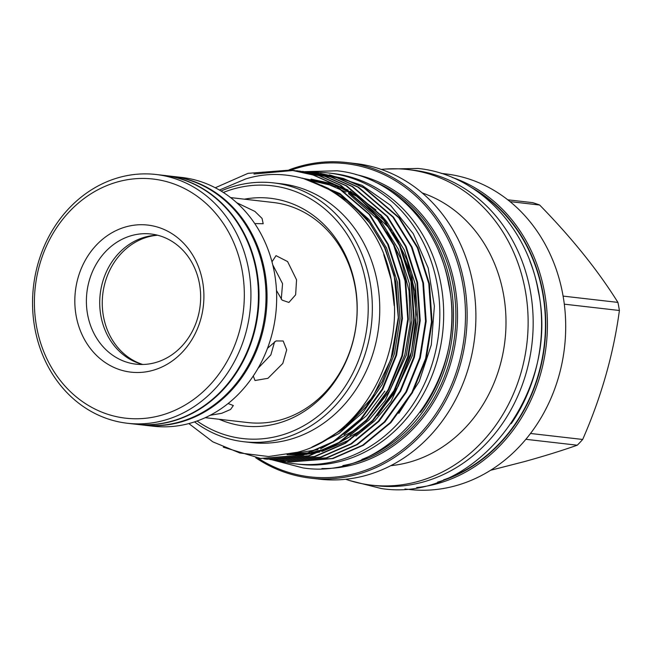 <?xml version="1.0" encoding="UTF-8"?>
<svg xmlns="http://www.w3.org/2000/svg" width="652" height="652" viewBox="0 0 652 652"><rect width="100%" height="100%" fill="white"/><g stroke="black" fill="none" stroke-linecap="round" stroke-linejoin="round"><path stroke-width="0.98" d="M163.831 175.388A125.208 108.974 96.6 0 1 164.125 175.421A125.208 108.974 96.6 0 1 256.741 270.433A125.208 108.974 96.6 0 1 135.559 424.199A125.208 108.974 96.6 0 1 135.266 424.167M164.125 175.421L171.101 176.227A125.208 108.974 96.6 0 1 263.718 271.232A125.208 108.974 96.6 0 1 142.535 424.998L135.559 424.199M281.265 299.235L282.56 283.653L272.756 264.867M36.61 326.848A120.351 104.752 96.6 0 1 117.93 181.81A120.351 104.752 96.6 0 1 242.12 270.368A120.351 104.752 96.6 0 1 160.808 415.405A120.351 104.752 96.6 0 1 36.61 326.848M34.841 328.258A125.208 108.974 96.6 0 1 156.024 174.491A125.208 108.974 96.6 0 1 248.64 269.504A125.208 108.974 96.6 0 1 127.458 423.27A125.208 108.974 96.6 0 1 34.841 328.258M156.024 174.491L163.53 175.355A125.208 108.974 96.6 0 1 256.146 270.368A125.208 108.974 96.6 0 1 134.964 424.134L127.458 423.27M171.623 176.285A125.208 108.974 96.6 0 1 172.136 176.342A125.208 108.974 96.6 0 1 264.753 271.354A125.208 108.974 96.6 0 1 143.57 425.12A125.208 108.974 96.6 0 1 143.049 425.055M172.136 176.342L181.753 177.45A125.208 108.974 96.6 0 1 274.37 272.454A125.208 108.974 96.6 0 1 153.187 426.221L143.57 425.12M236.692 202.699L254.908 211.411L262.071 218.436L263.18 223.726L254.736 223.579M271.974 261.811L276.04 255.657L287.597 261.574L296.554 279.806L295.641 294.802L288.901 302.455L282.08 300.116L276.481 290.499M230.58 197.589L273.139 202.479A110.767 96.406 96.6 0 1 355.079 286.53A110.767 96.406 96.6 0 1 280.238 420.018A110.767 96.406 96.6 0 1 247.866 422.561L205.307 417.679M76.178 315.975A74.01 64.409 -83.4 0 0 152.552 370.434A74.01 64.409 -83.4 0 0 202.552 281.24A74.01 64.409 -83.4 0 0 126.186 226.79A74.01 64.409 -83.4 0 0 76.178 315.975M87.588 314.46A65.518 57.017 -83.4 0 0 136.048 364.175A65.518 57.017 -83.4 0 0 199.455 283.718A65.518 57.017 -83.4 0 0 150.995 234.003A65.518 57.017 -83.4 0 0 87.588 314.46M142.78 364.484A65.999 57.441 -83.4 0 1 103.464 316.44A65.999 57.441 -83.4 0 1 148.061 236.904A65.999 57.441 -83.4 0 1 157.629 235.225A65.518 57.017 -83.4 0 0 100.913 315.992A65.518 57.017 -83.4 0 0 142.764 364.484M443.499 479.896A157.262 136.879 -83.4 0 0 542.562 292.593A157.262 136.879 -83.4 0 0 476.677 190.979M511.258 423.629A157.262 136.879 -83.4 0 0 538.707 292.145A157.262 136.879 -83.4 0 0 529.913 261.142M197.1 421.029A127.238 110.742 -83.4 0 0 279.904 435.626A127.238 110.742 -83.4 0 0 365.878 282.292A127.238 110.742 -83.4 0 0 234.581 188.664A127.238 110.742 -83.4 0 0 223.343 192.462M221.052 191.028A130.27 113.383 96.6 0 1 235.519 185.893A130.27 113.383 96.6 0 1 273.587 182.894A130.27 113.383 96.6 0 1 372.268 303.376A130.27 113.383 96.6 0 1 281.925 438.739A130.27 113.383 96.6 0 1 243.864 441.738A130.27 113.383 96.6 0 1 194.54 421.901M244.402 199.178A114.622 99.764 96.6 0 1 355.813 289.545A114.622 99.764 96.6 0 1 277.654 423.376A114.622 99.764 96.6 0 1 219.121 419.26M371.477 485.153L376.522 485.732A158.844 138.248 -83.4 0 0 422.936 482.072A158.844 138.248 -83.4 0 0 533.083 317.019A158.844 138.248 -83.4 0 0 412.765 170.115L407.72 169.536A158.844 138.248 96.6 0 1 528.038 316.44A158.844 138.248 96.6 0 1 417.891 481.494A158.844 138.248 96.6 0 1 371.477 485.153A158.844 138.248 96.6 0 1 345.69 479.269M437.631 482.113A157.629 137.197 -83.4 0 0 544.591 345.144A157.629 137.197 -83.4 0 0 471.469 187.499M452.292 177.458A158.844 138.248 96.6 0 1 547.199 333.514A158.844 138.248 96.6 0 1 437.174 483.711A158.844 138.248 96.6 0 1 416.677 487.541M257.923 458.128A157.629 137.197 -83.4 0 0 356.098 473.246A157.629 137.197 -83.4 0 0 462.602 283.286A157.629 137.197 -83.4 0 0 299.944 167.303A157.629 137.197 -83.4 0 0 291.069 170.099M289.015 169.87A158.844 138.248 96.6 0 1 300.319 166.195A158.844 138.248 96.6 0 1 346.734 162.535A158.844 138.248 96.6 0 1 467.052 309.439A158.844 138.248 96.6 0 1 356.905 474.493A158.844 138.248 96.6 0 1 310.491 478.144A158.844 138.248 96.6 0 1 255.763 457.802M420.336 412.439A146.072 127.132 -83.4 0 0 438.82 251.436M392.61 192.462A147.287 128.191 96.6 0 1 452.431 334.566A147.287 128.191 96.6 0 1 361.95 459.399M507.729 199.797L532.749 202.666A141.949 123.546 96.6 0 1 539.652 205.021C571.951 238.078 598.039 270.539 617.917 302.398A141.949 123.546 96.6 0 1 619.4 310.491C613.524 354.044 601.283 397.035 582.684 439.464L530.524 433.474M525.879 439.309L577.256 445.21A141.949 123.546 -83.4 0 0 582.684 439.464M577.256 445.21C561.649 450.703 544.086 456.147 524.575 461.559L490.63 470.271M441.159 173.383L445.292 173.856A158.844 138.248 96.6 0 1 565.61 320.751A158.844 138.248 96.6 0 1 455.455 485.805A158.844 138.248 96.6 0 1 409.048 489.465L404.916 488.992M381.273 169.422A158.844 138.248 96.6 0 1 407.72 169.536M422.129 192.902A139.675 121.565 96.6 0 1 505.813 330.067A139.675 121.565 96.6 0 1 409.057 462.268A139.675 121.565 96.6 0 1 390.809 465.658M346.734 162.535L355.487 163.538A158.844 138.248 96.6 0 1 475.805 310.442A158.844 138.248 96.6 0 1 365.658 475.495A158.844 138.248 96.6 0 1 319.244 479.155L310.491 478.144M273.587 182.894L278.037 183.408A130.27 113.383 -83.4 0 1 283.074 184.117L286.049 184.459A130.27 113.383 96.6 0 1 379.749 307.141A130.27 113.383 96.6 0 1 289.349 439.587A130.27 113.383 96.6 0 1 251.281 442.586L243.864 441.738M398.828 413.368L419.179 381.526L431.29 344.924L434.387 306.171L428.217 268.078L413.286 233.726L390.564 205.364L362.015 185.331L329.341 174.809M223.326 447.19L260.58 458.462L302.634 455.088L333.042 441.779L360.572 419.171L382.162 389.179L395.935 355.169L401.803 318.469L399.114 280.205L387.687 244.337L369.122 214.353L334.223 184.434L313.082 174.989L290.694 170.05L248.021 173.35L215.266 187.768M291.004 170.09L313.702 175.062L334.843 184.508L369.749 214.427L388.315 244.41L399.733 280.278L402.431 318.543L396.555 355.242L382.781 389.244L361.2 419.244L333.669 441.852L303.262 455.161L260.898 458.495M263.864 458.804L266.521 459.147L308.567 455.772L338.975 442.463L366.505 419.855L388.095 389.855L401.868 355.845L407.736 319.154L405.047 280.882L393.621 245.022L375.055 215.038L340.157 185.119L319.015 175.673L293.97 170.465M293.661 170.433L253.954 174.035M296.945 170.767L319.635 175.738L340.776 185.192L375.682 215.111L394.248 245.095L405.674 280.955L408.364 319.219L402.496 355.919L388.722 389.929L367.133 419.929L339.602 442.537L309.195 455.846L267.141 459.22L264.182 458.837M269.798 459.489L272.454 459.823L314.508 456.457L344.916 443.14L372.447 420.54L394.028 390.54L407.802 356.53L413.678 319.83L410.98 281.566L399.562 245.698L380.988 215.722L346.09 185.804L324.949 176.35L299.904 171.142M299.594 171.117L296.929 170.914M302.878 171.452L325.576 176.423L346.717 185.869L381.616 215.788L400.181 245.771L411.608 281.64L414.297 319.904L408.429 356.603L394.656 390.613L373.066 420.613L345.536 443.213L315.128 456.522L272.764 459.864M275.739 460.173L278.388 460.508L320.442 457.133L350.849 443.825L378.38 421.216L399.961 391.216L413.743 357.214L419.611 320.515L416.913 282.251L405.495 246.383L386.929 216.399L352.023 186.48L330.882 177.034L305.845 171.826M308.812 172.136L331.509 177.108L352.65 186.553L387.549 216.472L406.114 246.456L417.541 282.324L420.23 320.588L414.362 357.28L400.589 391.29L378.999 421.29L351.469 443.898L321.061 457.207L278.697 460.54M281.672 460.85L284.321 461.192L326.375 457.818L356.783 444.509L384.313 421.901L405.903 391.901L419.676 357.891L425.544 321.192L422.855 282.927L411.428 247.067L392.863 217.083L357.964 187.165L336.823 177.711L311.778 172.503M311.469 172.478L308.795 172.275M314.745 172.813L337.443 177.784L358.584 187.238L393.49 217.157L412.056 247.132L423.474 283.001L426.172 321.265L420.296 357.964L406.522 391.974L384.941 421.974L357.41 444.574L327.002 457.891L284.639 461.225M287.605 461.534L290.262 461.869L332.308 458.503L362.716 445.186L390.246 422.586L411.836 392.585L425.609 358.576L431.477 321.876L428.788 283.612L417.361 247.744L398.796 217.76L363.897 187.849L342.756 178.395L317.711 173.188M317.402 173.163L314.729 172.959M320.686 173.497L343.376 178.469L364.517 187.915L399.423 217.833L417.989 247.817L429.415 283.685L432.105 321.949L426.237 358.649L412.463 392.651L390.874 422.651L363.343 445.259L332.936 458.568L290.882 461.942L287.923 461.559M219.414 190.058L245.576 178.99C309.618 158.819 379.725 208.754 391.591 282.063C406.864 354.786 361.607 435.829 297.573 452.243L268.567 456.522L239.806 452.977L212.845 441.852L188.868 423.588M286.049 184.459A130.27 113.383 -83.4 0 0 279.521 183.587M278.2 460.483A146.374 127.401 -83.4 0 0 295.47 463.874L299.333 464.314A146.374 127.401 -83.4 0 0 441.005 284.549A146.374 127.401 -83.4 0 0 332.732 173.473L328.869 173.033A146.374 127.401 -83.4 0 0 311.159 172.421M295.47 463.874A146.374 127.401 -83.4 0 0 437.15 284.109A146.374 127.401 -83.4 0 0 328.869 173.033M228.118 403.547L233.334 405.528L230.563 409.48L221.713 413.295L210.221 415.267M258.102 368.25L270.849 354.9L274.606 341.738M267.524 348.274L276.016 340.947L283.172 340.996L286.693 349.839L282.805 363.433L267.939 378.315L254.997 380.507L253.286 376M564.298 304.166L619.4 310.491M510.011 201.615L539.652 205.021M617.917 302.398L563.092 296.106M342.879 465.561A147.287 128.191 -83.4 0 0 353.661 463.14A147.287 128.191 -83.4 0 0 455.381 328.6A147.287 128.191 -83.4 0 0 375.43 182.136M355.666 174.5A148.501 129.251 96.6 0 1 457.533 316.293A148.501 129.251 96.6 0 1 354.468 464.387A148.501 129.251 96.6 0 1 321.909 468.519M383.726 254.59L391.118 279.463L394.191 305.649M304.117 178.811L339.994 193.571L368.836 219.414L386.554 248.021L397.467 282.234L400.043 318.738L394.46 353.751L382.243 384.484L363.319 411.982L339.073 433.425L311.909 447.085M384.851 391.118L366.587 415.593L344.069 434.737M301.444 178.094L302.887 178.208M374.615 213.815L380.703 220.775L398.429 249.382L409.334 283.596L411.917 320.099L406.326 355.112L385.087 400.687L368.918 419.986L350.002 435.422M311.02 179.104L333.449 183.994M334.688 184.418L348.144 190.123M350.197 191.191L375.943 209.854M380.548 214.492L386.636 221.46L404.362 250.066L415.267 284.28L417.851 320.784L412.26 355.796L391.029 401.371L374.851 420.67L355.935 436.106M350.515 439.497L321.917 451.502M319.724 452.056L305.658 454.468M304.378 454.591L287.059 454.713M307.328 179.765L340.515 194.736L367.288 219.235L385.014 247.841L395.919 282.055L398.502 318.559L392.911 353.571L382.227 381.347L366.025 406.742L345.185 427.622L321.346 442.463M301.118 178.012L324.207 182.568L346.008 192.144M348.445 193.587L379.162 220.604L380.898 222.788M387.068 231.444L401.045 259.219L409.016 290.816L410.157 323.628L404.786 354.933L389.749 390.768L365.723 421.42M357.932 428.274L320.597 448.82M317.964 449.652L290.001 454.126M302.683 178.42L335.079 184.94M336.473 185.461L351.941 192.829M354.378 194.272L385.096 221.281L386.832 223.465M393.001 232.128L406.987 259.903L414.949 291.493L416.098 324.313L410.719 355.617L395.682 391.445L371.656 422.097M363.865 428.959L326.53 449.505M323.897 450.328L307.548 453.882M306.114 454.069L287.345 454.664M271.566 459.717L302.976 467.908C389.464 481.502 469.619 379.505 448.731 284.704C438.494 224.443 391.632 176.203 337.092 170.8L304.623 171.663M385.112 169.08L418.062 168.469C476.751 174.28 527.215 226.22 538.25 291.134C560.753 393.295 474.395 503.181 381.306 488.535L349.35 480.475M290.694 170.05L291.322 170.123M296.627 170.734L297.255 170.808M302.569 171.419L303.188 171.484M308.502 172.095L309.121 172.169M314.435 172.78L315.063 172.853M320.368 173.465L320.996 173.53M260.58 458.462L261.207 458.535M266.521 459.147L267.141 459.22M272.454 459.823L273.074 459.896M278.388 460.508L279.015 460.581M284.321 461.192L284.948 461.257M290.262 461.869L290.882 461.942M321.224 185.201L328.217 188.355L350.792 203.114L369.88 223.212L384.582 247.695L394.207 275.405L398.29 317.532L390.907 359.382L372.814 396.929L345.804 426.587L328.437 438.274M306.88 179.626L338.575 187.059M340.026 187.654L356.049 196.007M358.559 197.637L391.29 230.262M397.37 239.993L412.08 277.744L416.22 314.671L411.477 351.746L398.266 386.204L377.581 415.536M369.611 423.482L362.121 429.815L331.24 447.223M328.494 448.209L311.403 452.569M309.896 452.814L290.784 453.963"/></g></svg>
